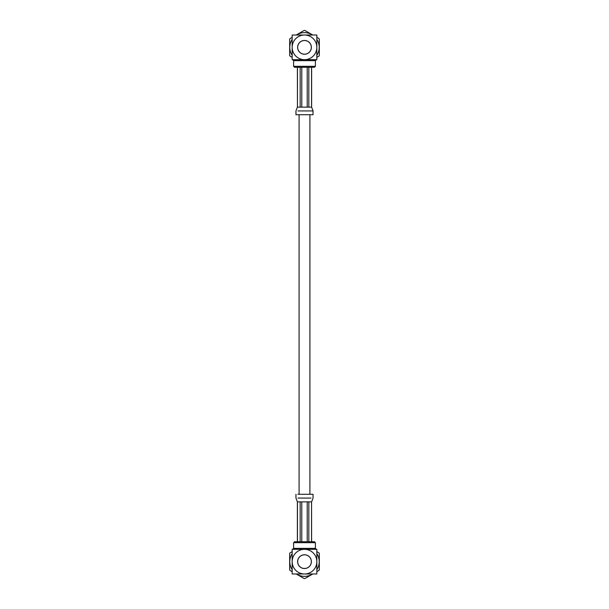 <?xml version="1.0" encoding="UTF-8"?>
<svg xmlns="http://www.w3.org/2000/svg" width="609" height="609" viewBox="0 0 609 609"><rect width="100%" height="100%" fill="white"/><g stroke="black" fill="none" stroke-linecap="round" stroke-linejoin="round"><path stroke-width="0.91" d="M309.912 494.28L309.912 114.72M297.672 561.65A6.828 6.828 0 0 1 307.918 555.735A6.828 6.828 0 0 1 307.918 567.565A6.828 6.828 0 0 1 297.672 561.65M316.832 569.681A14.723 14.723 0 0 0 316.832 553.619M292.168 553.619A14.723 14.723 0 0 0 292.168 569.681M296.469 573.982A14.723 14.723 0 0 0 312.531 573.982M292.663 549.318L316.337 549.318L292.663 549.318L293.614 548.366L315.386 548.366L293.614 548.366L293.614 542.672L315.386 542.672L293.614 542.672L294.558 541.721L314.442 541.721L311.618 541.721L311.557 501.869L311.557 541.721M316.832 549.318L292.168 549.318L292.168 573.982L316.832 573.982L316.832 561.65A12.332 12.332 0 0 0 304.5 549.318A12.332 12.332 0 0 0 292.168 561.65A12.332 12.332 0 0 0 304.5 573.982A12.332 12.332 0 0 0 316.832 561.65L316.832 549.318M311.382 561.65A6.882 6.882 0 0 0 301.059 555.69A6.882 6.882 0 0 0 301.059 567.611A6.882 6.882 0 0 0 311.382 561.65M316.832 551.655L318.941 552.873A16.907 16.907 0 0 1 319.329 553.528L319.329 569.773A16.907 16.907 0 0 1 318.941 570.427L316.832 571.645M292.168 571.645L290.059 570.427A16.907 16.907 0 0 1 289.671 569.773L289.671 553.528A16.907 16.907 0 0 1 290.059 552.873L292.168 551.655M312.79 573.982L304.881 578.55A16.907 16.907 0 0 1 304.119 578.55L296.21 573.982M297.443 501.869L297.443 541.721L297.443 501.869L300.168 501.869L300.168 541.721M301.775 541.721L301.775 501.869L300.168 501.869M308.832 541.721L308.832 501.869L307.225 501.869L307.225 541.721M307.225 501.869L301.775 501.869M297.854 494.28L313.041 494.28L313.041 498.071L311.618 501.869L308.832 501.869M311.328 47.35A6.828 6.828 0 0 1 301.082 53.265A6.828 6.828 0 0 1 301.082 41.435A6.828 6.828 0 0 1 311.328 47.35M292.168 39.319A14.723 14.723 0 0 0 292.168 55.381M316.832 55.381A14.723 14.723 0 0 0 316.832 39.319M312.531 35.017A14.723 14.723 0 0 0 296.469 35.017M316.337 59.682L292.663 59.682L316.337 59.682L315.386 60.634L293.614 60.634L315.386 60.634L315.386 66.328L293.614 66.328L315.386 66.328L314.442 67.279L294.558 67.279L297.382 67.279L297.443 107.131L297.443 67.279M292.168 59.682L316.832 59.682L316.832 35.017L292.168 35.017L292.168 47.35A12.332 12.332 0 0 0 304.5 59.682A12.332 12.332 0 0 0 316.832 47.35A12.332 12.332 0 0 0 304.5 35.017A12.332 12.332 0 0 0 292.168 47.35L292.168 59.682M297.618 47.35A6.882 6.882 0 0 0 307.941 53.31A6.882 6.882 0 0 0 307.941 41.389A6.882 6.882 0 0 0 297.618 47.35M292.168 57.345L290.059 56.127A16.907 16.907 0 0 1 289.671 55.472L289.671 39.227A16.907 16.907 0 0 1 290.059 38.573L292.168 37.355M316.832 37.355L318.941 38.573A16.907 16.907 0 0 1 319.329 39.227L319.329 55.472A16.907 16.907 0 0 1 318.941 56.127L316.832 57.345M296.21 35.017L304.119 30.45A16.907 16.907 0 0 1 304.881 30.45L312.79 35.017M311.557 107.131L311.557 67.279L311.557 107.131L308.832 107.131L308.832 67.279M307.225 67.279L307.225 107.131L308.832 107.131M300.168 67.279L300.168 107.131L301.775 107.131L301.775 67.279M301.775 107.131L307.225 107.131M311.016 110.929L313.041 110.929L313.041 114.72L295.959 114.72L295.959 110.929L297.382 107.131L300.168 107.131M295.959 114.72L297.854 114.72M297.984 498.071L311.016 498.071M305.771 498.071L303.229 498.071M311.618 67.279L311.618 107.131L313.041 110.929L297.984 110.929M303.229 110.929L305.771 110.929M299.088 494.28L299.088 114.72M314.442 541.721L315.386 542.672L315.386 548.366L316.337 549.318M295.959 494.28L295.959 498.071L297.382 501.869L297.382 541.721M294.558 67.279L293.614 66.328L293.614 60.634L292.663 59.682"/></g></svg>
